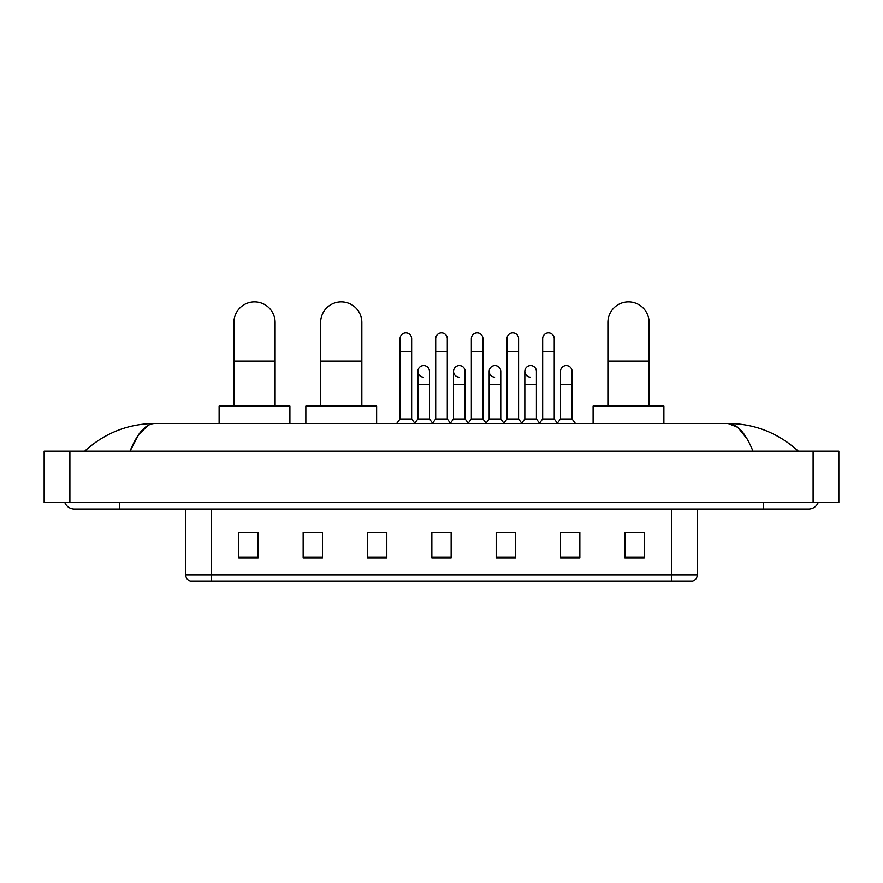 <?xml version="1.0" encoding="UTF-8"?>
<svg xmlns="http://www.w3.org/2000/svg" width="883" height="883" viewBox="0 0 883 883"><rect width="100%" height="100%" fill="white"/><g stroke="black" fill="none" stroke-linecap="round" stroke-linejoin="round"><path stroke-width="1.32" d="M671.544 581.135L671.544 574.954L697.283 574.954C697.106 578.045 695.561 580.098 692.647 581.135L190.353 581.135A6.435 6.435 0 0 1 185.717 574.954L185.717 509.061M644.193 558.034L644.193 532.294L624.888 532.294L624.888 558.034L644.193 558.034M579.844 558.034L579.844 532.294L560.539 532.294L560.539 558.034L579.844 558.034M515.495 558.034L515.495 532.294L496.191 532.294L496.191 558.034L515.495 558.034M258.112 558.034L258.112 532.294L238.807 532.294L238.807 558.034L258.112 558.034M322.461 558.034L322.461 532.294L303.156 532.294L303.156 558.034L322.461 558.034M386.809 558.034L386.809 532.294L367.505 532.294L367.505 558.034L386.809 558.034M451.147 558.034L451.147 532.294L431.853 532.294L431.853 558.034L451.147 558.034M560.539 532.427L572.703 532.427M386.809 532.294L367.505 532.427L386.809 532.294M318.079 532.427L322.461 532.427M506.367 532.427L501.412 532.427M435.065 532.427L447.935 532.427M258.112 532.427L238.807 532.427M515.495 532.427L496.191 532.427M644.193 532.427L624.888 532.427M119.437 502.626L119.437 509.061L808.607 509.061A10.298 10.298 0 0 0 818.155 502.626A10.298 10.298 0 0 1 808.607 509.061A10.298 10.298 0 0 0 818.155 502.626A10.298 10.298 0 0 1 808.607 509.061M64.845 502.626A10.298 10.298 0 0 0 74.393 509.061A10.298 10.298 0 0 1 64.845 502.626A10.298 10.298 0 0 0 74.393 509.061L119.437 509.061M752.956 451.147C745.572 432.979 737.283 423.763 728.078 423.487L154.922 423.487C145.717 423.763 137.428 432.979 130.044 451.147L138.708 434.513L148.234 425.297M69.889 451.147L838.85 451.147L838.85 502.626L44.15 502.626L44.15 451.147L69.889 451.147L69.889 502.626M838.85 451.147L838.85 502.626M796.124 449.16L798.309 451.147C778.055 432.913 754.645 423.685 728.078 423.487L737.879 427.405L747.062 438.862M86.876 449.16L84.691 451.147C104.845 432.957 128.256 423.73 154.922 423.487M233.918 406.114L233.918 322.461A20.596 20.596 0 0 1 254.503 301.865A20.596 20.596 0 0 1 275.099 322.461A20.596 20.596 0 0 0 254.503 301.865M275.099 406.114L275.099 322.461M289.9 423.487L289.9 406.114L219.116 406.114L219.116 423.487M320.65 406.114L320.65 322.461A20.596 20.596 0 0 1 341.246 301.865A20.596 20.596 0 0 1 361.842 322.461A20.596 20.596 0 0 0 341.246 301.865M361.842 406.114L361.842 322.461M376.633 423.487L376.633 406.114L305.849 406.114L305.849 423.487M607.901 406.114L607.901 322.461A20.596 20.596 0 0 1 628.497 301.865A20.596 20.596 0 0 1 649.082 322.461A20.596 20.596 0 0 0 628.497 301.865M649.082 406.114L649.082 322.461M663.884 423.487L663.884 406.114L593.1 406.114L593.1 423.487M400.065 351.544L411.644 351.544L411.644 418.984L400.065 418.984L400.065 338.675A5.795 5.795 0 0 1 406.213 332.891A5.795 5.795 0 0 1 411.644 338.675A5.795 5.795 0 0 0 406.213 332.891M400.065 418.984L396.677 423.487M411.644 418.984L415.021 423.487M435.705 351.544L447.295 351.544L447.295 418.984L435.705 418.984L435.705 338.675A5.795 5.795 0 0 1 441.864 332.891A5.795 5.795 0 0 1 447.295 338.675A5.795 5.795 0 0 0 441.864 332.891M435.705 418.984L432.328 423.487M447.295 418.984L450.672 423.487M471.356 351.544L482.935 351.544L482.935 418.984L471.356 418.984L471.356 338.675A5.795 5.795 0 0 1 477.515 332.891A5.795 5.795 0 0 1 482.935 338.675A5.795 5.795 0 0 0 477.515 332.891M471.356 418.984L467.979 423.487M482.935 418.984L486.323 423.487M507.008 351.544L518.586 351.544L518.586 418.984L507.008 418.984L507.008 338.675A5.795 5.795 0 0 1 513.166 332.891A5.795 5.795 0 0 1 518.586 338.675A5.795 5.795 0 0 0 513.166 332.891M507.008 418.984L503.63 423.487M518.586 418.984L521.963 423.487M542.659 351.544L554.237 351.544L554.237 418.984L542.659 418.984L542.659 338.675A5.795 5.795 0 0 1 548.807 332.891A5.795 5.795 0 0 1 554.237 338.675A5.795 5.795 0 0 0 548.807 332.891M542.659 418.984L539.281 423.487M554.237 418.984L557.615 423.487M423.31 377.14A5.795 5.795 0 0 1 417.88 371.357A5.795 5.795 0 0 1 424.039 365.584A5.795 5.795 0 0 1 429.469 371.357L429.469 384.226L417.88 384.226L417.88 371.357M429.469 384.226L429.469 418.984L417.88 418.984L417.88 384.226M417.88 418.984L414.767 423.145M429.469 418.984L432.593 423.145M458.961 377.14A5.795 5.795 0 0 1 453.531 371.357A5.795 5.795 0 0 1 459.69 365.584A5.795 5.795 0 0 1 465.12 371.357L465.12 384.226L453.531 384.226L453.531 371.357M465.12 384.226L465.12 418.984L453.531 418.984L453.531 384.226M453.531 418.984L450.407 423.145M465.12 418.984L468.233 423.145M494.612 377.14A5.795 5.795 0 0 1 489.182 371.357A5.795 5.795 0 0 1 495.341 365.584A5.795 5.795 0 0 1 500.76 371.357L500.76 384.226L489.182 384.226L489.182 371.357M500.76 384.226L500.76 418.984L489.182 418.984L489.182 384.226M489.182 418.984L486.058 423.145M500.76 418.984L503.884 423.145M530.264 377.14A5.795 5.795 0 0 1 524.833 371.357A5.795 5.795 0 0 1 530.981 365.584A5.795 5.795 0 0 1 536.411 371.357L536.411 384.226L524.833 384.226L524.833 371.357M536.411 384.226L536.411 418.984L524.833 418.984L524.833 384.226M524.833 418.984L521.71 423.145M536.411 418.984L539.535 423.145M560.484 371.357A5.795 5.795 0 0 1 566.632 365.584A5.795 5.795 0 0 1 572.063 371.357L572.063 384.226L560.484 384.226L560.484 371.357M572.063 384.226L572.063 418.984L560.484 418.984L560.484 384.226M560.484 418.984L557.361 423.145M572.063 418.984L575.44 423.487M185.717 574.954L211.456 574.954L211.456 581.135M211.456 509.061L211.456 574.954L671.544 574.954L671.544 509.061M451.147 557.14L431.853 557.14M386.809 557.14L367.505 557.14M322.461 557.14L303.156 557.14M258.112 557.14L238.807 557.14M515.495 557.14L496.191 557.14M579.844 557.14L560.539 557.14M644.193 557.14L624.888 557.14M763.563 502.626L763.563 509.061M813.111 451.147L813.111 502.626M233.918 361.07L275.099 361.07M320.65 361.07L361.842 361.07M607.901 361.07L649.082 361.07M697.283 574.954L697.283 509.061M411.644 351.544L411.644 338.675M447.295 351.544L447.295 338.675M482.935 351.544L482.935 338.675M518.586 351.544L518.586 338.675M554.237 351.544L554.237 338.675"/></g></svg>
